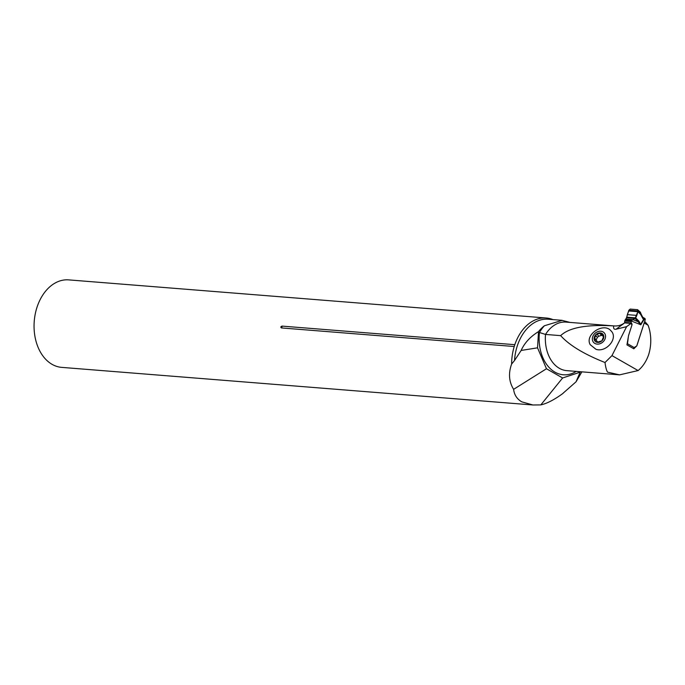 <?xml version="1.0" encoding="UTF-8"?>
<svg xmlns="http://www.w3.org/2000/svg" width="685" height="685" viewBox="0 0 685 685"><rect width="100%" height="100%" fill="white"/><g stroke="black" fill="none" stroke-linecap="round" stroke-linejoin="round"><path stroke-width="1.03" d="M590.187 344.675L595.976 349.307C606.362 352.835 618.521 338.099 611.114 330.975C603.887 321.787 584.425 334.485 590.187 344.675M613.306 325.88A34.07 24.095 -85.4 0 0 613.066 325.872L613.709 325.872L613.066 325.872C586.48 324.373 569.012 327.635 560.664 335.641C569.235 345.223 584.022 354.179 605.009 362.519L611.962 355.618L626.604 326.659L616.089 329.22C614.034 329.605 613.238 328.483 613.709 325.872C617.416 326.257 620.764 325.443 623.752 323.431L624.506 322.875L631.022 323.397L626.604 326.659M560.664 335.641L545.517 334.434A34.07 24.095 94.6 0 0 566.795 370.645L619.6 374.858L638.095 370.559A34.07 24.095 94.6 0 0 648.721 354.419A34.07 24.095 -85.4 0 0 648.07 325.212L644.157 322.977L636.785 345.856M619.6 374.866L607.535 372.152C606.43 370.285 605.591 367.074 605.009 362.519M631.022 323.397L631.972 324.913L628.573 335.496L626.946 344.872L633.822 348.802L636.819 345.856M581.89 371.852L576.025 381.828L580.144 372.186L562.625 377.974L546.476 368.744L537.537 347.826L538.504 331.617A42.821 30.286 -85.4 0 1 544.429 325.752L562.051 320.383L570.031 322.421M580.443 371.732L580.144 372.186M562.06 320.323L548.18 319.219A42.821 30.286 94.6 0 0 514.512 360.533L521.148 350.455C524.462 342.988 530.25 336.712 538.504 331.617M521.148 350.455L537.537 347.826M514.512 360.533L511.626 364.018A43.883 31.03 -85.4 0 1 514.221 346.516L281.449 327.935C280.482 327.233 280.679 326.617 282.04 326.103A2.637 1.867 -85.4 0 1 281.449 327.935M563.378 392.89A43.883 31.03 -85.4 0 1 563.001 393.387C554.37 399.715 546.981 403.551 540.825 404.895L532.947 404.989L521.782 401.847C516.995 399.055 514.272 394.885 513.622 389.337C508.938 381.802 508.279 373.359 511.626 364.018M513.622 389.337L546.476 368.744M576.025 381.828L563.173 393.139M540.825 404.895L562.625 377.974M576.282 371.398A38.471 27.203 -85.4 0 1 549.259 367.614A38.471 27.203 -85.4 0 1 539.463 332.499L545.517 334.434A34.07 24.095 94.6 0 1 565.99 322.096L613.426 325.88M514.221 346.516L514.812 344.683L282.04 326.103M532.947 404.989L61.693 367.374A43.883 31.03 -85.4 0 1 52.103 364.36A43.883 31.03 -85.4 0 1 34.25 321.162A43.883 31.03 -85.4 0 1 68.671 279.882L546.245 318.003A43.883 31.03 -85.4 0 1 552.923 319.595M514.812 344.683A43.883 31.03 -85.4 0 1 546.245 318.003M648.07 325.212L644.756 321.479M603.545 337.106L600.856 333.013L596.019 334.494A5.257 4.316 138.2 0 1 600.856 333.013A5.257 4.316 138.2 0 1 603.776 336.198A5.257 4.316 138.2 0 1 601.875 340.839A5.257 4.316 138.2 0 1 597.037 342.32A5.257 4.316 138.2 0 1 594.118 339.135A5.257 4.316 138.2 0 1 596.019 334.494L595.864 335.667L597.371 337.362L598.793 336.215L601.909 335.23M596.352 343.99A7.141 5.857 138.2 0 1 594.982 333.347A7.141 5.857 138.2 0 1 605.506 335.659A7.141 5.857 138.2 0 1 596.352 343.99M597.628 341.901L596.464 340.599L597.037 342.32L601.875 340.839L603.776 336.198L603.177 335.753L603.776 336.429M603.776 336.198L602.072 335.453M601.516 333.946L600.856 333.013M595.864 335.667L594.118 339.135L594.982 339.871L594.118 339.135M596.464 340.599L594.982 339.871M597.234 342.346L596.644 341.687L597.037 342.32M594.777 338.304L596.181 339.88L597.371 337.362M627.083 344.084A1.319 0.882 119.8 0 0 627.306 343.622L627.563 342.808A1.909 1.353 94.6 0 0 627.674 342.329L628.359 336.737A6.884 4.863 -85.4 0 1 628.736 334.991L631.972 324.913A1.096 0.779 94.6 0 0 631.861 323.748L631.365 322.96A1.319 0.933 -85.4 0 1 631.227 321.573L632.084 320.135L635.098 318.474L626.501 317.78L624.72 321.059A1.319 0.933 94.6 0 0 624.857 322.447L625.165 322.926M627.306 343.622L634.267 347.603A1.319 0.933 -85.4 0 1 634.61 347.261L636.493 346.139A1.096 0.779 94.6 0 0 636.939 345.54L645.124 320.032L644.071 319.424A1.755 1.182 -60.2 0 0 643.72 317.806M634.267 347.603L634.036 347.98A1.319 0.882 119.8 0 1 633.445 348.579M626.801 317.172L635.671 317.874L638.977 321.205L640.8 324.776L635.098 318.474L638.137 310.981L637.607 309.68L630.166 309.089L628.847 310.236L626.501 317.78M628.633 310.956L637.898 311.692L640.612 314.364L639.978 312.026M640.372 312.197L637.607 309.68M638.977 321.205A1.755 1.276 135.2 0 1 638.48 321.882L632.914 319.647L625.739 319.073M644.414 318.302A1.755 1.182 119.8 0 1 644.756 318.405A1.755 1.182 119.8 0 1 645.099 318.773L645.159 318.91A1.755 1.182 119.8 0 1 645.124 320.032M644.756 318.405L643.703 317.797A1.755 1.182 -60.2 0 0 643.506 317.72M631.416 321.008L640.8 324.776L644.071 319.424L643.044 318.85L640.612 314.364A1.755 0.702 171 0 0 640.989 313.824L642.65 317.121L643.703 317.797M643.343 317.583A1.755 1.344 123.5 0 1 643.712 319.296L640.792 324.065A1.755 0.591 174.5 0 1 640.603 324.151M642.667 317.138A1.755 1.344 123.5 0 1 643.044 318.85M640.098 312.206L640.526 313.328L638.137 310.981L628.847 310.236M630.166 309.089L637.607 309.68C637.958 311.94 637.315 314.672 635.671 317.874L626.801 317.172C627.349 313.867 628.47 311.17 630.166 309.089M638.095 370.559L611.962 355.618M539.463 332.499A38.471 27.203 -85.4 0 1 544.429 325.752M624.669 322.892L616.089 329.22M599.966 333.604L601.635 335.479M597.217 334.443L598.793 336.215M631.365 322.96L624.857 322.447M631.227 321.573L624.72 321.059M631.861 323.748L631.21 323.697M636.588 315.383L627.563 314.663M632.084 320.135L625.345 319.595M631.844 320.34L625.217 319.809M631.579 320.666L625.045 320.143M631.442 320.923L624.934 320.409M640.398 312.232L640.989 313.824"/></g></svg>
